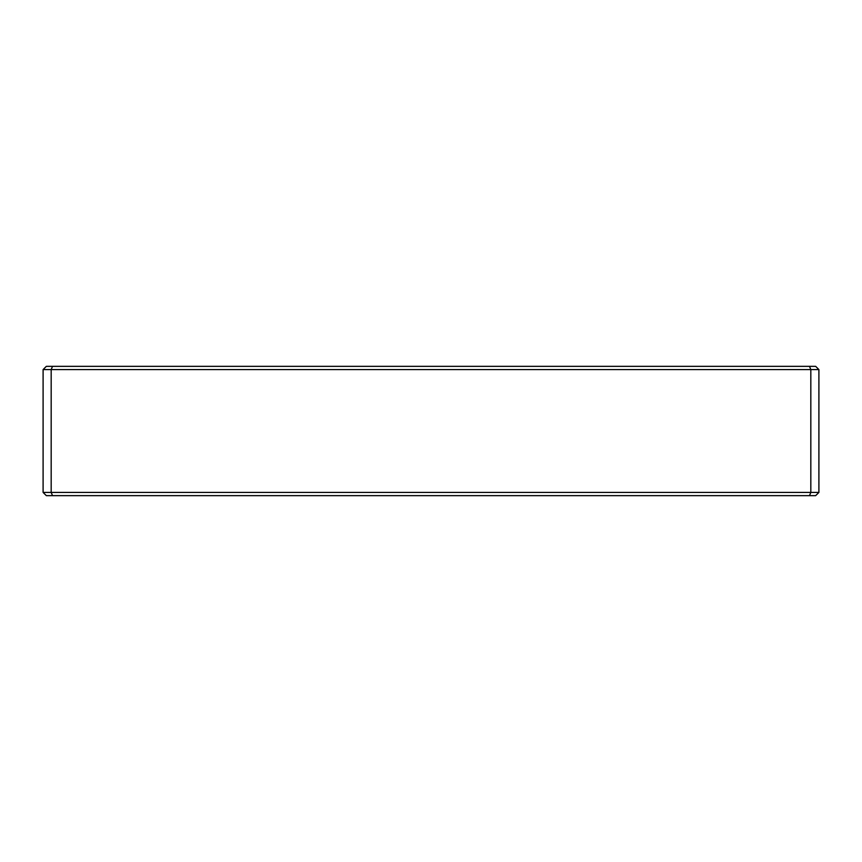 <?xml version="1.0" encoding="UTF-8"?>
<svg xmlns="http://www.w3.org/2000/svg" width="862" height="862" viewBox="0 0 862 862"><rect width="100%" height="100%" fill="white"/><g stroke="black" fill="none" stroke-linecap="round" stroke-linejoin="round"><path stroke-width="0.65" stroke-dasharray="4.31 3.23" d="M809.483 366.35L810.819 369.582L810.819 492.417L51.181 492.417L51.181 369.582L818.9 369.582L815.667 366.35L46.332 366.35L43.1 369.582L43.1 492.417L51.181 492.417L52.517 495.65L815.667 495.65L818.9 492.417L818.9 369.582M809.483 495.65L810.819 492.417L818.9 492.417M43.1 492.417L46.332 495.65L52.517 495.65M43.1 369.582L51.181 369.582L52.517 366.35"/><path stroke-width="1.29" d="M818.9 492.417L815.667 495.65L809.483 495.65L810.819 492.417L810.819 369.582L51.181 369.582L51.181 492.417L818.9 492.417L818.9 369.582L810.819 369.582L809.483 366.35L815.667 366.35L818.9 369.582M43.1 492.417L51.181 492.417L52.517 495.65L46.332 495.65L43.1 492.417L43.1 369.582L46.332 366.35L809.483 366.35M809.483 495.65L52.517 495.65M52.517 366.35L51.181 369.582L43.1 369.582"/></g></svg>
